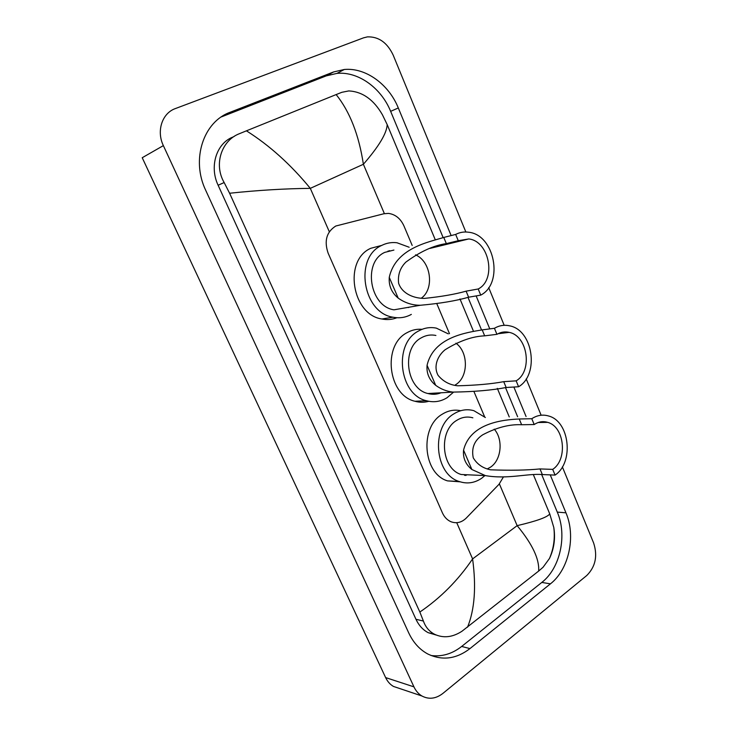 <?xml version="1.0" encoding="UTF-8"?>
<svg xmlns="http://www.w3.org/2000/svg" width="735" height="735" viewBox="0 0 735 735"><rect width="100%" height="100%" fill="white"/><g stroke="black" fill="none" stroke-linecap="round" stroke-linejoin="round"><path stroke-width="1.1" d="M412.188 245.435L403.956 225.948C400.538 218.543 395.384 214.363 388.484 213.398L383.863 213.756L335.776 226.022C326.533 231.911 323.988 240.951 328.122 253.143L442.396 512.828C444.399 517.22 447.312 520.205 451.152 521.804C456.674 523.743 461.718 522.484 466.302 518.028L499.01 484.301L503.42 476.951M389.302 250.672L390.322 250.975M435.855 393.078L434.146 394.282M466.964 474.764L465.659 475.499M484.613 416.791L474.047 391.792M449.489 333.69L436.921 303.941M399.73 688.53L393.418 686.416C390.083 684.45 387.492 681.501 385.627 677.587L142.222 157.722L163.363 145.622C156.233 130.968 162.132 113.135 175.426 108.55L363.577 37.825L367.491 36.869C378.718 36.557 387.281 42.648 393.188 55.134L465.852 232.003M562.367 466.89L593.65 543.046C597.775 555.926 595.488 566.74 586.796 575.477L442.883 693.417C435.892 698.801 428.9 699.665 421.918 695.99C418.509 693.959 415.854 690.918 413.943 686.857L163.363 145.622M488.701 287.615L504.192 325.311M526.205 378.892L541.135 415.229M451.143 235.567L398.306 107.962C388.852 84.396 365.736 67.409 344.302 69.485L333.58 71.956L230.202 112.244C203.246 121.78 190.925 159.743 205.754 190.411L408.706 632.863C413.208 642.445 419.51 649.464 427.623 653.902C442.084 660.894 456.196 659.12 469.959 648.592L550.442 583.838C569.028 569.395 576.056 536.155 565.95 512.819L550.239 474.883M526.076 416.524L513.866 387.042M489.602 328.453L476.133 295.92M430.949 655.482C441.873 656.943 452.108 653.939 461.663 646.451L541.805 582.432C560.327 568.155 567.346 535.218 557.286 512.111L541.667 474.525M443.141 237.598L390.643 111.352C381.254 88.044 358.285 71.277 336.979 73.381L326.322 75.852L221.226 116.966M517.624 416.727L505.487 387.538M481.37 329.528L467.974 297.326M234.355 136.324L233.105 136.967C216.494 143.132 209.098 166.413 218.12 185.238L415.964 619.283C418.84 625.448 422.928 629.923 428.211 632.688L436.177 635.031M387.18 124.592C386.867 133.127 378.938 146.357 363.384 164.273C358.9 134.854 349.823 111.619 336.152 94.576L341.83 92.307L348.813 90.919C362.493 91.673 373.692 99.62 382.421 114.77L387.18 124.592L435.203 239.61M459.981 298.943L473.202 330.594M497.319 388.356L509.254 416.929M533.334 474.608L549.743 513.894L553.786 527.436C555.541 538.369 554.098 548.714 549.468 558.481L543.073 567.245L538.663 571.058L461.92 631.282C452.503 637.374 443.389 638.375 434.578 634.287C429.258 631.484 425.537 627.074 423.406 621.047L419.841 612.044C440.568 597.959 458.153 580.246 472.596 558.912C476.353 586.769 474.672 609.526 467.543 627.194M336.152 94.576L246.418 130.83C269.423 145.328 290.72 164.502 310.308 188.353C284.73 188.629 257.829 190.264 229.596 193.241L419.841 612.044M229.596 193.241L224.157 182.546C213.545 164.383 221.52 140.44 239.445 133.678L246.418 130.83M538.663 571.058C539.499 559.133 532.324 543.992 517.146 525.644C536.688 521.078 547.557 517.155 549.743 513.894M415.551 254.852C431.087 261.44 434.661 288.993 421.21 298.263M455.663 234.428L458.254 240.703L468.792 238.948C489.473 241.108 496.667 279.769 478.2 288.984L480.736 295.121L468.618 297.216C456.067 300.826 439.971 303.518 420.337 305.264C412.353 305.291 404.967 302.903 398.195 298.116C391.608 292.668 388.631 285.75 389.265 277.361C395.678 247.998 428.643 242.173 443.765 237.442L455.663 234.428C459.779 232.297 464.125 231.571 468.7 232.242C494.756 234.832 503.934 283.416 480.736 295.121M458.254 240.703L446.338 243.616C433.76 245.38 420.273 251.545 405.876 262.11C400.097 267.834 397.681 274.89 398.618 283.269C402.302 294.073 414.375 298.438 424.417 298.401C441.248 296.683 455.14 294.266 466.1 291.161L478.2 288.984M393.914 250.065L384.754 252.381C362.511 262.138 369.705 306.523 393.997 309.812L420.337 305.264M411.343 314.396C405.637 317.548 399.528 318.485 392.995 317.198C362.713 312.889 353.948 257.415 381.759 245.398C386.582 242.982 391.654 242.109 396.992 242.761L409.165 247.236M396.946 317.722C392.141 319.615 387.125 320.037 381.906 318.999C351.89 314.791 343.236 260.172 370.817 248.283L381.437 245.481M408.421 307.579L409.046 307.212M388.016 251.03L389.081 251.287M494.223 429.148C503.457 439.365 501.463 460.082 490.475 467.184L487.232 468.958M531.791 418.72L534.198 424.545C538.498 421.697 542.981 420.962 547.658 422.359C564.443 426.603 567.962 459.412 552.711 469.38L555.072 475.086L542.338 474.553C527.473 473.276 507.784 479.551 485.385 475.6L471.879 469.509C465.567 464.345 462.793 457.896 463.564 450.16C470.253 422.992 503.08 419.731 519.241 418.996L531.791 418.72C537.147 415.192 542.742 414.283 548.549 415.982C569.689 421.238 574.228 462.444 555.072 475.086M534.198 424.545L521.63 424.738C509.52 424.141 496.548 427.504 482.702 434.817C474.424 440.283 471.273 447.946 473.248 457.813C477.098 464.263 482.886 468.268 490.612 469.812C510.311 470.547 526.765 470.253 539.995 468.93L552.711 469.38M472.862 417.82C467.285 416.267 461.92 417.112 456.766 420.346C438.244 430.912 441.331 468.838 461.185 474.498L472.21 475.003M465.815 474.709L464.538 475.352M484.944 475.582L481.609 478.301C474.544 483.06 467.092 484.135 459.246 481.517C434.495 474.305 430.811 426.879 453.964 413.814C460.34 409.854 466.964 408.807 473.845 410.672L485.376 417.517M460.174 481.829L447.532 480.883C422.965 473.763 419.345 427.044 442.332 414.163C448.194 410.525 454.322 409.377 460.707 410.718M455.93 343.199C468.746 352.313 468.461 377.432 455.406 384.846M494.434 328.288L496.933 334.333C500.801 332.045 504.881 331.384 509.162 332.367C527.794 335.785 532.866 371.23 516.145 380.84L518.588 386.757L506.149 387.492C492.174 390.221 474.461 391.755 452.99 392.104C446.659 391.387 440.89 389.127 435.68 385.315C429.231 380.013 426.364 373.334 427.072 365.286C433.622 337.043 466.532 332.551 482.197 329.886L494.434 328.288C499.249 325.467 504.311 324.64 509.621 325.835C533.096 330.024 539.591 374.547 518.588 386.757M496.933 334.333L484.668 335.84C472.384 336.345 459.182 340.994 445.07 349.777C437.941 355.529 433.062 365.984 438.097 375.364C443.205 381.52 449.746 384.993 457.721 385.792C476.225 385.315 491.55 383.936 503.723 381.667L516.145 380.84M435.901 335.463C430.829 334.407 425.988 335.178 421.375 337.788C401.154 347.977 405.968 388.815 427.926 393.528C432.419 394.741 436.792 394.493 441.037 392.784M434.707 393.142L432.915 394.282M453.532 392.168L447.064 397.727C440.596 401.696 433.705 402.697 426.392 400.722C399.022 394.667 393.197 343.613 418.481 331.044C424.168 327.847 430.131 326.882 436.369 328.141L448.249 333.846M428.817 401.292C424.26 402.578 419.648 402.569 414.972 401.264C387.832 395.311 382.09 345.027 407.172 332.615C411.885 329.969 416.846 328.867 422.074 329.317M384.387 213.637L363.384 164.273L310.308 188.353L329.326 231.773M499.387 483.906L517.146 525.644L472.596 558.912L456.738 522.704M413.943 686.857L385.627 677.587M461.663 646.451L469.959 648.592M223.67 115.928L230.202 112.244M326.322 75.852L333.58 71.956M390.643 111.352L398.306 107.962M557.286 512.111L565.95 512.819M541.805 582.432L550.442 583.838M415.964 619.283L423.406 621.047M218.12 185.238L224.157 182.546M389.265 277.361L398.195 298.116M466.1 291.161L468.618 297.216M443.765 237.442L446.338 243.616M463.564 450.16L471.879 469.509M539.995 468.93L542.338 474.553M519.241 418.996L521.63 424.738M427.072 365.286L435.68 385.315M503.723 381.667L506.149 387.492M482.197 329.886L484.668 335.84M421.918 695.99L393.418 686.416M336.979 73.381L344.302 69.485M428.211 632.688L434.578 634.287M553.786 527.436C555.155 538.158 553.721 548.503 549.468 558.481M468.792 238.948L429.911 248.421M392.995 317.198L381.906 318.999M547.658 422.359L538.167 422.515M485.385 475.6L461.185 474.498M459.246 481.517L447.532 480.883M509.162 332.367L497.981 333.745M452.99 392.104L427.926 393.528M426.392 400.722L414.972 401.264"/></g></svg>
